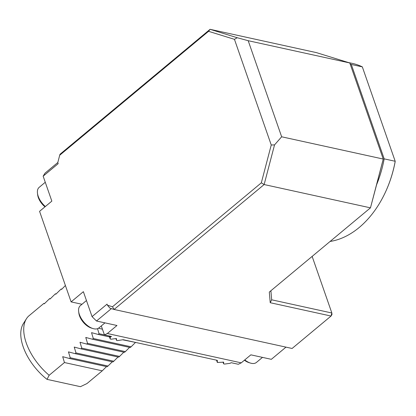 <?xml version="1.0" encoding="UTF-8"?>
<svg xmlns="http://www.w3.org/2000/svg" width="416" height="416" viewBox="0 0 416 416"><rect width="100%" height="100%" fill="white"/><g stroke="black" fill="none" stroke-linecap="round" stroke-linejoin="round"><path stroke-width="0.62" d="M45.271 182.27L39.161 187.361A14.503 7.836 50.2 0 0 37.461 193.18L37.658 194.792A12.714 6.869 50.2 0 0 44.98 206.835M86.455 300.539L80.345 305.625A14.503 7.836 50.2 0 0 78.645 311.444L78.842 313.061A12.714 6.869 50.2 0 0 91.317 328.047L92.872 328.531A14.503 7.836 50.2 0 0 98.899 327.917L104.967 322.863M244.421 360.204A12.714 6.869 50.2 0 0 248.836 362.57L250.39 363.059A14.503 7.836 50.2 0 0 256.422 362.44L262.486 357.386M37.461 193.18A14.503 7.836 50.2 0 0 45.354 206.523M78.645 311.444A14.503 7.836 50.2 0 0 92.872 328.531M244.774 359.908A14.503 7.836 50.2 0 0 250.39 363.059M217.282 360.329L123.172 339.706L117.473 340.59L116.527 340.382L116.532 338.66M217.365 360.573L217.339 362.476L216.533 360.168M223.657 362.164L217.339 362.476M223.642 362.138L223.642 363.86L223.007 362.045M285.984 347.136L271.341 359.325L250.864 354.838L241.244 362.851L238.326 364.27L231.239 362.716L229.965 363.334L224.583 364.062L223.642 363.86M109.164 335.962L110.224 338.998L110.25 337.095L111.524 336.476L104.437 334.922L107.349 333.507L241.244 362.851M109.912 336.123L110.25 337.095M110.224 338.998L111.171 339.206L115.882 338.567L116.527 340.382M116.548 338.686L115.882 338.567M101.301 325.915L104.437 334.922M111.374 308.62L96.496 321.006L116.974 325.494L107.349 333.507M59.706 155.241L60.039 154.237L210.085 29.318L237.203 37.721L234.452 39.343L208.556 31.314L59.706 155.241L57.777 162.604L58.157 163.686L43.15 176.181L45.011 173.176L57.798 162.531M96.496 321.006L92.056 316.623L83.372 291.673L71.105 301.886L81.978 304.268M43.15 176.181L51.839 201.126L39.572 211.338L71.105 301.886M92.056 316.623L107.063 304.127L107.437 305.209L112.476 306.774L261.321 182.842L271.242 144.992L274.529 144.903L264.139 184.543L370.464 207.844L383.25 159.058L349.788 62.967L316.41 52.619L210.085 29.318L208.556 31.314M97.521 328.687L99.076 333.715L98.212 334.438L91.541 332.654L93.304 338.52L92.44 339.243L85.769 337.459L87.537 343.325L86.668 344.048L79.997 342.264L81.765 348.13L80.896 348.852L74.23 347.069L75.993 352.934L75.124 353.657L68.458 351.874L70.221 357.739L69.358 358.462L62.686 356.678L64.449 362.544L102.258 370.828L86.965 383.562L80.439 386.682L47.024 379.361A42.822 23.135 -129.8 0 1 23.384 323.58L26.452 318.729A44.616 24.102 50.2 0 0 49.156 375.279L47.024 379.361M44.522 303.555L43.857 303.41L28.564 316.144A44.616 24.102 50.2 0 0 26.452 318.729M61.838 289.141L61.173 288.995L61.594 289.411L65.198 285.714M56.066 293.946L55.401 293.8L55.822 294.216L61.173 288.995M50.294 298.75L49.629 298.605L50.055 299.021L55.401 293.8M43.857 303.41L44.283 303.826L49.629 298.605M102.45 329.228L98.732 328.229M99.076 333.715L104.426 334.89M136.209 342.56L122.881 339.846M109.496 336.908L98.212 334.438M93.304 338.52L131.108 346.804L130.244 347.526L92.44 339.243M135.351 342.576L131.108 346.804M87.537 343.325L125.341 351.608L124.472 352.331L86.668 344.048M129.579 347.381L125.341 351.608M81.765 348.13L119.569 356.413L118.7 357.136L80.896 348.852M123.807 352.186L119.569 356.413M75.993 352.934L113.797 361.218L112.934 361.941L75.124 353.657M118.035 356.99L113.797 361.218M70.221 357.739L108.025 366.023L107.162 366.746L69.358 358.462M112.268 361.795L108.025 366.023M106.496 366.6L102.258 370.828M64.449 362.544L49.156 375.279M270.899 290.742L271.674 299.806L270.223 302.713L269.308 292.063L370.464 207.844L376.594 184.735A90.906 62.816 -77.6 0 0 384.176 158.86L395.2 161.278L362.326 66.872L351.296 64.454L384.176 158.86M271.674 299.806L331.848 312.993L331.048 316.04L270.223 302.713M237.203 37.721L248.191 40.7L281.653 136.791L274.529 144.903M281.653 136.791L383.25 159.058L376.594 184.735M248.191 40.7L349.788 62.967M261.321 182.842L264.139 184.543L114.098 309.462L292.094 348.473L331.048 316.04L331.978 314.538L331.848 312.993L312.14 256.402M112.476 306.774L114.098 309.462L109.923 308.168L107.437 305.209M234.452 39.343L271.242 144.992M362.326 66.872A90.906 62.816 -77.6 0 0 352.42 63.414L348.348 62.52M351.296 64.454A90.906 62.816 -77.6 0 0 350.116 63.898M330.091 241.457A90.906 62.816 -77.6 0 0 385.902 191.136A90.906 62.816 -77.6 0 0 395.2 161.278L395.153 161.725A89.794 62.046 102.4 0 1 386.038 190.83L385.902 191.136"/></g></svg>

